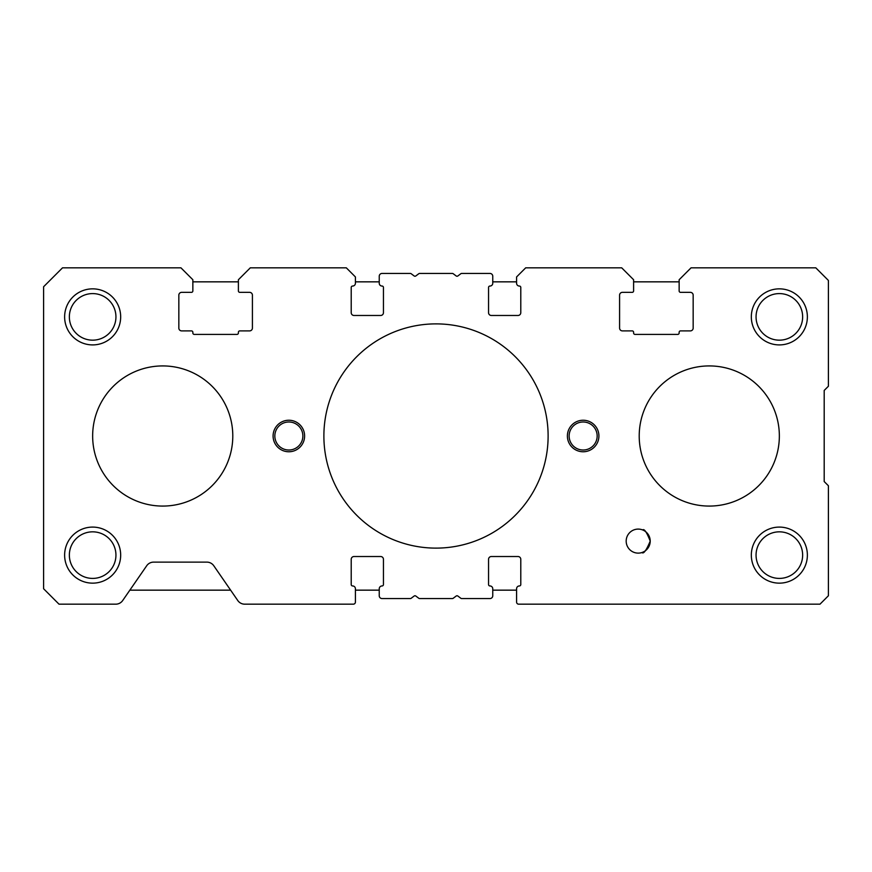 <?xml version="1.0" encoding="UTF-8"?>
<svg xmlns="http://www.w3.org/2000/svg" width="872" height="872" viewBox="0 0 872 872"><rect width="100%" height="100%" fill="white"/><g stroke="black" fill="none" stroke-linecap="round" stroke-linejoin="round"><path stroke-width="1.31" d="M567.389 436A15.761 15.761 0 0 1 583.15 420.239A15.761 15.761 0 0 1 598.911 436A15.761 15.761 0 0 1 583.15 451.761A15.761 15.761 0 0 1 567.389 436M273.089 436A15.761 15.761 0 0 1 288.85 420.239A15.761 15.761 0 0 1 304.611 436A15.761 15.761 0 0 1 288.85 451.761A15.761 15.761 0 0 1 273.089 436M751.326 555.126A28.024 28.024 0 0 1 779.35 527.091A28.024 28.024 0 0 1 807.374 555.126A28.024 28.024 0 0 1 779.35 583.15A28.024 28.024 0 0 1 751.326 555.126M802.643 555.126A23.293 23.293 0 0 0 779.35 531.833A23.293 23.293 0 0 0 756.057 555.126A23.293 23.293 0 0 0 779.35 578.409A23.293 23.293 0 0 0 802.643 555.126M64.626 316.874A28.024 28.024 0 0 1 92.65 288.85A28.024 28.024 0 0 1 120.674 316.874A28.024 28.024 0 0 1 92.65 344.909A28.024 28.024 0 0 1 64.626 316.874M115.943 316.874A23.293 23.293 0 0 0 92.65 293.592A23.293 23.293 0 0 0 69.357 316.874A23.293 23.293 0 0 0 92.65 340.167A23.293 23.293 0 0 0 115.943 316.874M751.326 316.874A28.024 28.024 0 0 1 779.35 288.85A28.024 28.024 0 0 1 807.374 316.874A28.024 28.024 0 0 1 779.35 344.909A28.024 28.024 0 0 1 751.326 316.874M802.643 316.874A23.293 23.293 0 0 0 779.35 293.592A23.293 23.293 0 0 0 756.057 316.874A23.293 23.293 0 0 0 779.35 340.167A23.293 23.293 0 0 0 802.643 316.874M64.626 555.126A28.024 28.024 0 0 1 92.65 527.091A28.024 28.024 0 0 1 120.674 555.126A28.024 28.024 0 0 1 92.65 583.15A28.024 28.024 0 0 1 64.626 555.126M115.943 555.126A23.293 23.293 0 0 0 92.65 531.833A23.293 23.293 0 0 0 69.357 555.126A23.293 23.293 0 0 0 92.65 578.409A23.293 23.293 0 0 0 115.943 555.126M626.183 541.109A12.012 12.012 0 0 1 638.206 529.097A12.012 12.012 0 0 1 650.218 541.109C646.708 532.192 644.179 528.476 642.653 529.947C644.179 528.476 646.708 532.192 650.218 541.109C646.326 550.406 643.569 554.211 641.945 552.521C643.569 554.211 646.326 550.406 650.218 541.109A12.012 12.012 0 0 1 638.206 553.12A12.012 12.012 0 0 1 626.183 541.109M323.883 436A112.117 112.117 0 0 1 436 323.883A112.117 112.117 0 0 1 548.117 436A112.117 112.117 0 0 1 436 548.117A112.117 112.117 0 0 1 323.883 436M597.167 436A14.017 14.017 0 0 0 583.15 421.983A14.017 14.017 0 0 0 569.133 436A14.017 14.017 0 0 0 583.15 450.017A14.017 14.017 0 0 0 597.167 436M302.867 436A14.017 14.017 0 0 0 288.85 421.983A14.017 14.017 0 0 0 274.833 436A14.017 14.017 0 0 0 288.85 450.017A14.017 14.017 0 0 0 302.867 436M824.193 481.551L828.4 485.748L828.4 595.761L819.996 604.176L518.687 604.176A2.104 2.104 0 0 1 516.584 602.072L516.584 588.753A2.801 2.801 0 0 1 519.385 585.951A1.406 1.406 0 0 0 520.791 584.556L520.791 559.323A2.801 2.801 0 0 0 517.979 556.521L491.361 556.521A2.801 2.801 0 0 0 488.549 559.323L488.549 584.556A1.406 1.406 0 0 0 489.955 585.951A2.801 2.801 0 0 1 492.756 588.753L492.756 595.761A2.801 2.801 0 0 1 489.955 598.563L461.691 598.563A1.406 1.406 0 0 1 460.852 598.29L457.865 596.045A1.406 1.406 0 0 0 456.176 596.045L453.189 598.29A1.406 1.406 0 0 1 452.35 598.563L419.65 598.563A1.406 1.406 0 0 1 418.811 598.29L415.824 596.045A1.406 1.406 0 0 0 414.135 596.045L411.148 598.29A1.406 1.406 0 0 1 410.309 598.563L382.045 598.563A2.801 2.801 0 0 1 379.244 595.761L379.244 588.753A2.801 2.801 0 0 1 382.045 585.951A1.406 1.406 0 0 0 383.451 584.556L383.451 559.323A2.801 2.801 0 0 0 380.639 556.521L354.021 556.521A2.801 2.801 0 0 0 351.209 559.323L351.209 584.556A1.406 1.406 0 0 0 352.615 585.951A2.801 2.801 0 0 1 355.416 588.753L355.416 602.072A2.104 2.104 0 0 1 353.313 604.176L244.705 604.176A8.404 8.404 0 0 1 237.784 600.536L213.793 565.764A8.404 8.404 0 0 0 206.871 562.124L153.614 562.124A8.404 8.404 0 0 0 146.692 565.764L122.69 600.536A8.404 8.404 0 0 1 115.769 604.176L59.013 604.176L43.6 588.753L43.6 286.746L62.522 267.824L180.94 267.824L192.854 279.738L192.854 290.954A1.406 1.406 0 0 1 191.448 292.349L181.638 292.349A2.801 2.801 0 0 0 178.836 295.161L178.836 328.09A2.801 2.801 0 0 0 181.638 330.891L191.448 330.891A1.406 1.406 0 0 1 192.854 332.297L192.854 332.995A1.406 1.406 0 0 0 194.249 334.401L236.999 334.401A1.406 1.406 0 0 0 238.394 332.995L238.394 332.297A1.406 1.406 0 0 1 239.8 330.891L249.61 330.891A2.801 2.801 0 0 0 252.411 328.09L252.411 295.161A2.801 2.801 0 0 0 249.61 292.349L239.8 292.349A1.406 1.406 0 0 1 238.394 290.954L238.394 279.738L250.308 267.824L346.304 267.824L355.416 276.936L355.416 283.247A2.801 2.801 0 0 1 352.615 286.049A1.406 1.406 0 0 0 351.209 287.444L351.209 312.677A2.801 2.801 0 0 0 354.021 315.479L380.639 315.479A2.801 2.801 0 0 0 383.451 312.677L383.451 287.444A1.406 1.406 0 0 0 382.045 286.049A2.801 2.801 0 0 1 379.244 283.247L379.244 276.239A2.801 2.801 0 0 1 382.045 273.437L410.309 273.437A1.406 1.406 0 0 1 411.148 273.71L414.135 275.955A1.406 1.406 0 0 0 415.824 275.955L418.811 273.71A1.406 1.406 0 0 1 419.65 273.437L452.35 273.437A1.406 1.406 0 0 1 453.189 273.71L456.176 275.955A1.406 1.406 0 0 0 457.865 275.955L460.852 273.71A1.406 1.406 0 0 1 461.691 273.437L489.955 273.437A2.801 2.801 0 0 1 492.756 276.239L492.756 283.247A2.801 2.801 0 0 1 489.955 286.049A1.406 1.406 0 0 0 488.549 287.444L488.549 312.677A2.801 2.801 0 0 0 491.361 315.479L517.979 315.479A2.801 2.801 0 0 0 520.791 312.677L520.791 287.444A1.406 1.406 0 0 0 519.385 286.049A2.801 2.801 0 0 1 516.584 283.247L516.584 276.936L525.696 267.824L621.692 267.824L633.606 279.738L633.606 290.954A1.406 1.406 0 0 1 632.2 292.349L622.39 292.349A2.801 2.801 0 0 0 619.589 295.161L619.589 328.09A2.801 2.801 0 0 0 622.39 330.891L632.2 330.891A1.406 1.406 0 0 1 633.606 332.297L633.606 332.995A1.406 1.406 0 0 0 635.001 334.401L677.751 334.401A1.406 1.406 0 0 0 679.146 332.995L679.146 332.297A1.406 1.406 0 0 1 680.552 330.891L690.362 330.891A2.801 2.801 0 0 0 693.164 328.09L693.164 295.161A2.801 2.801 0 0 0 690.362 292.349L680.552 292.349A1.406 1.406 0 0 1 679.146 290.954L679.146 279.738L691.06 267.824L815.789 267.824L828.4 280.446L828.4 386.252L824.193 390.449L824.193 481.551M679.146 281.841L633.606 281.841M516.584 281.841L492.756 281.841M379.244 281.841L355.416 281.841M238.394 281.841L192.854 281.841M129.863 590.159L230.622 590.159M355.416 590.159L379.244 590.159M492.756 590.159L516.584 590.159M639.209 436A70.076 70.076 0 0 0 709.274 506.076A70.076 70.076 0 0 0 779.35 436A70.076 70.076 0 0 0 709.274 365.924A70.076 70.076 0 0 0 639.209 436M232.791 436A70.076 70.076 0 0 0 162.726 365.924A70.076 70.076 0 0 0 92.65 436A70.076 70.076 0 0 0 162.726 506.076A70.076 70.076 0 0 0 232.791 436"/></g></svg>
